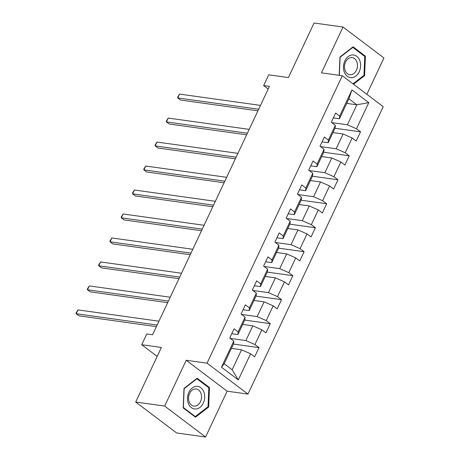 <?xml version="1.0" encoding="UTF-8"?>
<svg xmlns="http://www.w3.org/2000/svg" width="460" height="460" viewBox="0 0 460 460"><rect width="100%" height="100%" fill="white"/><g stroke="black" fill="none" stroke-linecap="round" stroke-linejoin="round"><path stroke-width="0.69" d="M366.844 94.3L383.939 57.966L343.016 27.037L314.065 23L288.391 77.567L268.709 74.819L263.643 85.577L268.197 89.016M247.974 394.105L383.232 106.68L342.303 75.751L207.046 363.176L247.974 394.105L227.136 391.195L186.208 360.266L164.657 406.071L205.58 437L227.136 391.195M205.58 437L176.634 432.963L135.706 402.034L161.385 347.467L141.703 344.724L157.176 356.414M164.657 406.071L135.706 402.034M346.702 103.385L356.834 104.799L348.87 98.779L339.468 118.76L339.675 116.064L335.639 113.01L331.298 122.233L335.334 125.287L328.394 140.041L324.358 136.988L320.016 146.211L324.053 149.264L317.107 164.019L313.07 160.971L308.735 170.189L312.771 173.242L305.825 187.996L301.789 184.949L297.447 194.166L301.484 197.219L294.544 211.974L290.507 208.926L286.166 218.143L290.202 221.197L283.262 235.951L279.22 232.904L274.885 242.121L278.921 245.174L271.975 259.929L267.938 256.881L263.597 266.104L267.639 269.152L260.693 283.906L256.657 280.859L252.316 290.082L256.352 293.129L249.412 307.884L245.375 304.836L241.034 314.059L245.071 317.107L238.13 331.861L234.088 328.814L229.753 338.037L233.789 341.084L221.49 367.218L238.309 379.92L232.145 369.782L241.546 349.801L231.414 348.387M339.675 116.064L351.969 89.936L368.788 102.637L356.488 128.771L360.525 131.819L335.001 128.26M238.309 379.92L250.602 353.792L254.639 356.845L258.98 347.622L254.943 344.569L261.884 329.814L265.92 332.867L270.261 323.644L266.225 320.591L273.171 305.837L277.207 308.884L281.543 299.667L277.506 296.614L284.452 281.859L288.489 284.907L292.83 275.689L288.794 272.636L295.734 257.882L299.77 260.929L304.112 251.712L300.075 248.659L307.016 233.904L311.058 236.952L315.393 227.729L311.357 224.681L318.303 209.927L322.339 212.974L326.68 203.751L322.638 200.704L329.584 185.949L333.621 188.997L337.962 179.774L333.925 176.726L340.866 161.972L344.902 165.019L349.243 155.796L345.207 152.749L352.147 137.994L356.19 141.042L360.525 131.819M141.703 344.724L146.763 333.96L152.553 334.771L269.433 86.388L263.643 85.577M335.334 125.287L335.127 127.983L328.187 142.738L322.052 141.881M332.965 132.589L343.091 134.004L336.151 148.758L320.493 146.573M328.187 142.738L328.394 140.041M352.147 137.994L343.091 134.004M345.207 152.749L336.151 148.758M324.053 149.264L323.846 151.961L316.905 166.715L310.77 165.859M321.678 156.567L331.809 157.981L324.869 172.736L309.206 170.551M316.905 166.715L317.107 164.019M340.866 161.972L331.809 157.981M333.925 176.726L324.869 172.736M312.771 173.242L312.564 175.939L305.618 190.693L299.489 189.836M310.397 180.544L320.528 181.959L313.582 196.713L297.925 194.528M305.618 190.693L305.825 187.996M329.584 185.949L320.528 181.959M322.638 200.704L313.582 196.713M301.484 197.219L301.283 199.916L294.337 214.67L288.202 213.814M299.115 204.522L309.247 205.936L302.3 220.691L286.643 218.506M294.337 214.67L294.544 211.974M318.303 209.927L309.247 205.936M311.357 224.681L302.3 220.691M290.202 221.197L289.995 223.893L283.055 238.648L276.92 237.797M287.828 228.499L297.959 229.914L291.019 244.668L275.356 242.483M283.055 238.648L283.262 235.951M307.016 233.904L297.959 229.914M300.075 248.659L291.019 244.668M278.921 245.174L278.714 247.871L271.768 262.625L265.638 261.774M276.546 252.477L286.678 253.891L279.737 268.646L264.075 266.461M271.768 262.625L271.975 259.929M295.734 257.882L286.678 253.891M288.794 272.636L279.737 268.646M267.639 269.152L267.433 271.848L260.486 286.603L254.357 285.752M265.265 276.454L275.396 277.869L268.45 292.623L252.793 290.438M260.486 286.603L260.693 283.906M284.452 281.859L275.396 277.869M277.506 296.614L268.45 292.623M256.352 293.129L256.145 295.826L249.205 310.58L243.07 309.729M253.983 300.432L264.115 301.846L257.169 316.601L241.511 314.416M249.205 310.58L249.412 307.884M273.171 305.837L264.115 301.846M266.225 320.591L257.169 316.601M245.071 317.107L244.864 319.803L237.923 334.564L231.788 333.707M242.696 324.409L252.827 325.824L245.887 340.578L230.224 338.393M237.923 334.564L238.13 331.861M261.884 329.814L252.827 325.824M254.943 344.569L245.887 340.578M233.789 341.084L233.582 343.781L224.181 363.762L221.49 367.218M250.602 353.792L241.546 349.801M186.208 360.266L207.046 363.176M343.016 27.037L321.459 72.841L342.303 75.751M224.181 363.762L232.145 369.782M339.468 118.76L333.333 117.904M331.775 122.596L347.432 124.781L356.834 104.799L368.788 102.637M348.87 98.779L351.969 89.936M356.488 128.771L347.432 124.781M258.98 347.622L233.45 344.057M270.261 323.644L244.737 320.079M281.543 299.667L256.019 296.102M292.83 275.689L267.3 272.124M304.112 251.712L278.582 248.147M315.393 227.729L289.869 224.169M326.68 203.751L301.15 200.192M337.962 179.774L312.432 176.214M349.243 155.796L323.719 152.237M208.656 407.025L209.472 387.538L197.144 378.223L184.006 388.395L183.189 407.888L195.511 417.203L208.656 407.025L207.782 406.904M353.51 84.22L364.59 75.641L365.407 56.154L353.084 46.839L339.94 57.011L339.175 75.313M208.225 387.36L209.472 387.538M364.165 55.976L365.407 56.154M363.722 75.52L364.59 75.641M157.136 325.036L76.193 313.743L77.999 309.896L158.941 321.195M156.383 326.634L78.959 315.83L76.193 313.743L76.061 313.007L77.999 309.896M203.763 391.742A11.419 8.527 97.9 0 0 192.222 387.981A11.419 8.527 97.9 0 0 188.433 403.615A11.419 8.527 97.9 0 0 199.973 407.382A11.419 8.527 97.9 0 0 203.763 391.742M200.847 393.041A8.648 6.457 97.9 0 0 196.236 388.97A8.648 6.457 97.9 0 0 189.842 392.938A8.648 6.457 97.9 0 0 189.238 402.028A8.648 6.457 97.9 0 0 193.85 406.094A8.648 6.457 97.9 0 0 200.244 402.126A8.648 6.457 97.9 0 0 200.847 393.041M195.304 416.565L183.362 407.537L184.155 388.654L196.892 378.798L208.828 387.82L208.041 406.703L195.304 416.565L194.522 416.455M196.477 378.741L196.892 378.798M344.845 60.864A11.419 8.527 97.9 0 0 347.334 76.285A11.419 8.527 97.9 0 0 359.225 71.725A11.419 8.527 97.9 0 0 356.736 56.304A11.419 8.527 97.9 0 0 344.845 60.864M345.535 62.037A8.648 6.457 97.9 0 0 349.784 74.71A8.648 6.457 97.9 0 0 356.425 70.259A8.648 6.457 97.9 0 0 352.176 57.586A8.648 6.457 97.9 0 0 345.535 62.037M339.336 75.337L340.095 57.27L352.826 47.409L364.768 56.436L363.981 75.319L352.987 83.829M352.417 47.351L352.826 47.409M168.417 301.058L87.475 289.765L89.28 285.919L170.223 297.217M167.664 302.657L90.24 291.853L87.475 289.765L87.343 289.029L89.28 285.919M179.699 277.081L98.756 265.788L100.567 261.941L181.51 273.24M178.946 278.68L101.522 267.875L98.756 265.788L98.624 265.052L100.567 261.941M190.986 253.103L110.043 241.805L111.849 237.964L192.792 249.262M190.233 254.702L112.803 243.898L110.043 241.805L109.905 241.074L111.849 237.964M202.268 229.126L121.325 217.827L123.13 213.986L204.073 225.279M201.514 230.724L124.091 219.92L121.325 217.827L121.193 217.091L123.13 213.986M213.549 205.148L132.606 193.85L134.418 190.009L215.361 201.302M212.796 206.747L135.372 195.943L132.606 193.85L132.474 193.114L134.418 190.009M224.831 181.171L143.888 169.872L145.699 166.031L226.642 177.324M224.083 182.769L146.654 171.965L143.888 169.872L143.756 169.136L145.699 166.031M236.118 157.193L155.175 145.895L156.981 142.054L237.923 153.347M235.365 158.792L157.941 147.988L155.175 145.895L155.037 145.159L156.981 142.054M247.399 133.216L166.457 121.917L168.262 118.076L249.205 129.369M246.646 134.814L169.222 124.01L166.457 121.917L166.324 121.181L168.262 118.076M258.681 109.238L177.738 97.94L179.549 94.099L260.492 105.392M257.928 110.837L180.504 100.033L177.738 97.94L177.606 97.204L179.549 94.099"/></g></svg>
